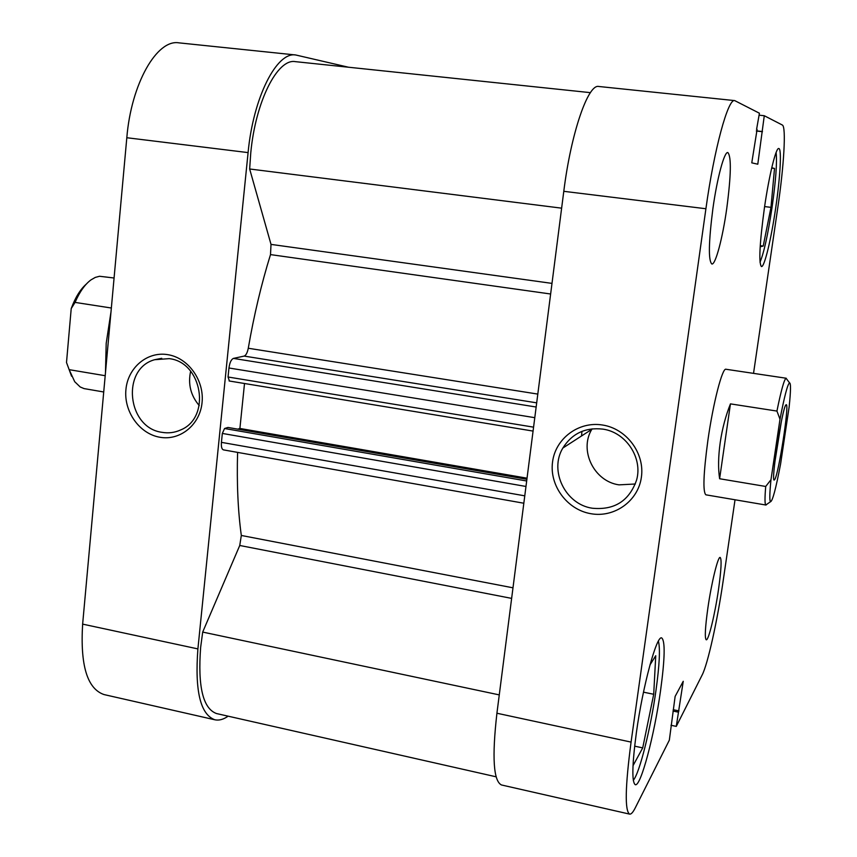 <?xml version="1.0" encoding="UTF-8"?>
<svg xmlns="http://www.w3.org/2000/svg" width="857" height="857" viewBox="0 0 857 857"><rect width="100%" height="100%" fill="white"/><g stroke="black" fill="none" stroke-linecap="round" stroke-linejoin="round"><path stroke-width="1.29" d="M658.401 641.132C660.308 648.46 659.504 664.861 655.991 690.356C650.72 728.343 639.558 773.314 633.302 780.298M776.11 152.471C777.192 162.241 775.842 180.538 772.061 207.34C767.926 234.668 763.908 252.954 760.009 262.199M707.871 608.052C705.15 627.667 704.615 638.261 706.243 639.804C708.525 640.886 714.984 614.083 718.509 589.477C721.251 569.916 721.798 559.235 720.169 557.436C718.016 556.118 711.481 582.706 707.871 608.052M712.895 208.637C708.61 242.177 708.257 260.635 711.856 264.01C715.52 264.995 722.622 238.096 726.757 208.444C731.107 175.289 731.471 156.66 727.85 152.546C724.358 151.335 717.116 178.042 712.895 208.637M602.6 425.029C626.521 428.682 644.893 453.235 641.4 477.113C638.261 501.066 614.319 518.078 590.709 513.675C567.055 509.626 549.326 485.533 552.54 462.041C555.411 438.495 578.711 421.023 602.6 425.029M592.273 508.222C614.426 510.344 629.199 500.959 636.58 480.081C642.964 457.874 625.953 432.249 602.878 429.121C585.363 427.172 572.026 433.481 562.856 448.04C548.994 470.782 565.363 504.366 592.273 508.222M592.101 428.832L591.801 429.346C578.904 450.407 594.04 481.398 618.99 484.858L635.348 484.001M636.344 732.885C632.102 765.001 631.748 782.27 635.283 784.701C640.79 786.94 654.448 734.899 660.554 690.635C664.914 658.562 665.3 641.004 661.711 637.94C656.741 634.833 642.75 686.061 636.344 732.885M764.412 207.919C759.602 243.57 758.606 263.12 761.434 266.57C764.401 267.47 771.214 239.049 775.724 207.758C780.277 177.003 781.884 148.368 778.777 148.507C775.971 147.34 769.05 175.567 764.412 207.919M786.223 378.237L725.975 369.26C722.355 367.449 713.099 403.251 707.861 440.562C703.404 473.878 702.751 491.972 705.889 494.821L765.794 505.009C764.776 504.12 764.744 497.938 765.708 486.465L770.968 479.749L779.999 419.223L776.935 411.071C781.123 390.396 784.176 379.458 786.073 378.258L786.844 379.276M581.957 431.36L581.539 435.977M735.027 499.792L723.062 581.528C717.438 620.425 707.786 664.154 702.183 674.93L676.28 726.393L683.243 681.294L675.123 696.43L669.338 740.159L635.219 807.947C633.002 812.34 631.138 814.396 629.627 814.118L501.484 784.969C493.439 781.07 491.918 757.159 496.921 713.238L631.073 742.098C625.182 786.876 624.699 810.883 629.627 814.118M759.141 115.181L764.283 115.727L782.323 125.015C786.351 126.515 783.951 166.129 777.781 207.726L753.528 373.363M756.581 129.375L759.42 113.22L734.695 100.601C728.107 98.105 714.106 149.204 705.911 208.744L563.788 191.315L496.921 713.238M563.788 191.315C570.987 133.114 588.138 83.622 598.786 86.482L734.695 100.601M757.095 129.428L751.771 162.841L757.792 164.212L764.283 115.727M705.911 208.744L631.073 742.098M670.988 725.268L676.28 726.393M756.367 130.875L762.012 131.485M756.345 131.014L762.484 131.689M673.216 709.692L678.98 710.892M673.024 711.053L678.326 712.156M771.739 167.811L774.514 168.433L770.979 207.351L763.212 246.055L760.17 246.762M763.212 246.055L760.245 245.68M770.979 207.351L764.615 206.58M774.514 168.433L771.664 168.111M649.97 664.914L655.744 655.723L653.709 694.266L642.718 747.893L634.651 746.158M653.709 694.266L643.478 692.167M642.718 747.893L633.109 765.515L633.344 760.159M159.766 437.231C139.477 433.771 123.74 411.574 125.915 389.667C127.779 367.717 147.233 351.199 167.693 354.648C188.186 357.765 204.437 380.347 202.059 402.586C199.992 424.879 180.013 441.023 159.766 437.231M169.215 358.633L154.678 359.704C120.944 368.746 127.157 428.007 162.123 432.346C168.615 433.449 174.807 432.635 180.731 429.914C211.293 417.616 202.445 362.222 169.215 358.633M190.65 371.231C187.833 384.075 190.693 395.516 199.231 405.565M348.403 67.21L295.751 54.987C276.747 51.388 253.222 97.409 248.091 152.6L126.815 137.731C131.196 83.686 156.938 38.983 178.909 42.85L295.751 54.987M197.903 648.91C194.732 690.892 200.388 714.513 214.861 719.784L104.029 694.566C87.264 688.814 80.129 665.332 82.636 624.121L197.903 648.91L248.091 152.6M214.861 719.784C219.006 720.673 223.431 719.473 228.133 716.173M82.636 624.121L126.815 137.731M105.475 372.666L106.193 343.336L111.003 311.798M105.197 375.709L69.16 369.667L66.503 362.511L71.57 376.212M103.718 391.981L84.061 388.596L80.204 386.978L74.709 381.697L69.16 369.667M785.901 404.911L786.351 404.697C789.361 405.125 778.606 474.296 774.739 479.513L774.31 479.974C770.55 483.423 782.173 408.028 785.901 404.911M774.803 462.501L781.37 421.451M765.708 486.465L719.612 478.742C718.07 468.447 718.273 456.385 720.212 442.555C722.269 428.682 725.686 415.795 730.453 403.872L776.935 411.071M766.844 504.28L765.944 505.073M770.968 479.749C769.607 493.321 769.457 500.649 770.507 501.731C772.511 501.302 775.874 488.726 780.588 464.001L789.147 406.893C790.807 391.017 790.936 382.993 789.522 382.833C787.551 384.386 784.38 396.512 779.999 419.223M719.612 478.742L730.453 403.872M111.346 308.017L75.062 302.403C79.626 291.873 84.939 284.353 91.003 279.864L95.298 277.4L99.551 276.265L114.067 278M66.503 362.511L71.217 308.574L75.062 302.403M86.3 284.096C80.333 289.334 75.309 297.497 71.217 308.574M511.64 598.39L239.746 545.481L202.691 632.08L200.656 647.271C197.678 686.511 202.959 708.6 216.51 713.549L496.074 776.796M590.409 92.652L295.322 61.64C277.518 58.265 255.579 101.297 250.769 152.803L249.655 168.99L271.016 244.395L551.994 283.388M561.635 208.165L249.655 168.99M237.593 452.389C236.714 483.337 237.957 511.029 241.32 535.464L512.989 587.816M550.633 294.005L270.501 254.604C261.396 283.967 253.983 315.172 248.273 348.253L537.81 394.091M229.397 380.958L228.048 377.005L228.958 367.996C229.719 362.597 231.219 359.404 233.436 358.408L244.159 356.084C246.002 355.344 247.373 352.741 248.273 348.253M270.501 254.604L271.016 244.395M239.746 545.481L241.32 535.464M523.831 503.23L223.42 449.871C221.77 449.261 221.106 446.754 221.427 442.351L524.773 495.839M525.973 486.465L222.327 433.428L221.427 442.351M222.327 433.428L224.566 428.511L526.68 480.981M526.894 479.277L227.973 427.45L224.566 428.511M244.513 383.507L239.896 428.457L237.732 429.143M499.277 694.898L202.691 632.08M527.034 478.185L239.896 428.457M536.686 402.844L244.159 356.084M233.436 358.408L536.161 407.021M228.048 377.005L533.579 427.161M534.789 417.68L228.958 367.996M591.801 429.346L562.856 448.04M161.748 358.312L154.678 359.704M785.751 405.125L786.351 404.697M770.507 501.731L765.794 505.009M789.522 382.833L786.073 378.258M773.871 479.374L774.31 479.974M533.075 431.082L229.108 380.969"/></g></svg>
